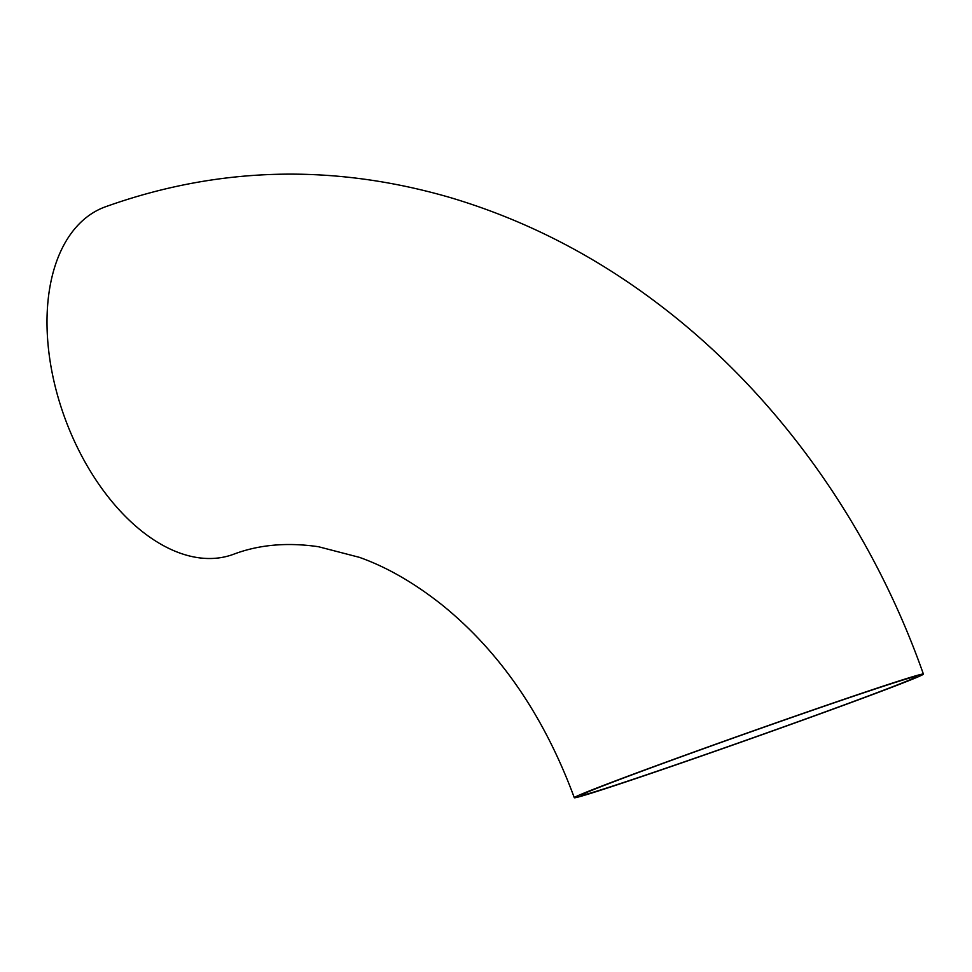 <?xml version="1.0" encoding="UTF-8"?>
<svg xmlns="http://www.w3.org/2000/svg" width="972" height="972" viewBox="0 0 972 972"><rect width="100%" height="100%" fill="white"/><g stroke="black" fill="none" stroke-linecap="round" stroke-linejoin="round"><path stroke-width="1.46" d="M574.306 797.72C544.162 716.23 500.191 652.054 442.394 605.192C414.534 583.042 386.856 567.089 359.361 557.333L318.427 546.714C287.007 542.157 258.649 544.709 233.365 554.344A185.166 110.869 -110.3 0 1 65.221 419.029A185.166 110.869 -110.3 0 1 105.11 206.915C217.971 166.504 333.262 163.454 450.972 197.778C525.245 220 594.378 255.405 658.384 304.005C777.576 394.17 871.325 526.362 923.4 674.094A185.166 3.293 -19.5 0 1 854.254 701.371A185.166 3.293 -19.5 0 1 671.664 766.361A185.166 3.293 -19.5 0 1 574.306 797.72A185.166 3.293 -19.5 0 1 747.747 732.803A185.166 3.293 -19.5 0 1 923.4 674.094M850.208 702.707A178.046 3.159 -19.5 0 1 674.629 765.195A178.046 3.159 -19.5 0 1 581.013 795.339A178.046 3.159 -19.5 0 1 694.883 751.83A178.046 3.159 -19.5 0 1 882.637 686.524A178.046 3.159 -19.5 0 1 916.681 676.476A178.046 3.159 -19.5 0 1 850.208 702.707"/></g></svg>
